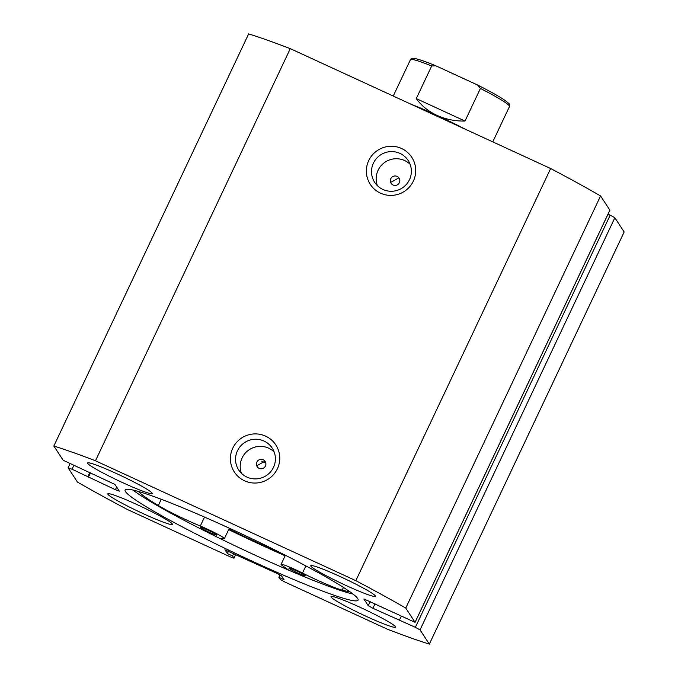 <?xml version="1.0" encoding="UTF-8"?>
<svg xmlns="http://www.w3.org/2000/svg" width="678" height="678" viewBox="0 0 678 678"><rect width="100%" height="100%" fill="white"/><g stroke="black" fill="none" stroke-linecap="round" stroke-linejoin="round"><path stroke-width="1.02" d="M285.252 555.189A128.608 10.094 25.3 0 1 228.893 529.103M261.7 461.15A109.556 8.594 25.3 0 1 265.793 463.032M380.494 193.162A24.772 24.493 146.8 0 1 368.722 160.559A24.772 24.493 146.8 0 1 401.596 148.516A24.772 24.493 146.8 0 1 413.36 181.111A24.772 24.493 146.8 0 1 380.494 193.162M399.952 153.398A20.009 19.781 -33.2 0 0 374.697 182.39A20.009 19.781 -33.2 0 0 406.436 184.348A20.009 19.781 -33.2 0 0 399.952 153.398M244.529 480.795A24.772 24.493 146.8 0 1 232.757 448.2A24.772 24.493 146.8 0 1 265.632 436.149A24.772 24.493 146.8 0 1 277.395 468.752A24.772 24.493 146.8 0 1 244.529 480.795M263.988 441.039A20.009 19.781 -33.2 0 0 238.732 470.024A20.009 19.781 -33.2 0 0 270.471 471.981A20.009 19.781 -33.2 0 0 263.988 441.039M263.174 459.752A4.763 4.712 -33.2 0 0 257.165 466.65A4.763 4.712 -33.2 0 0 264.717 467.125A4.763 4.712 -33.2 0 0 263.174 459.752M264.344 461.532L257.606 465.328M397.113 176.407A4.763 4.712 -33.2 0 0 391.096 183.314A4.763 4.712 -33.2 0 0 398.656 183.78A4.763 4.712 -33.2 0 0 397.113 176.407M398.274 178.195L391.545 181.992M274.141 451.929A20.009 19.781 -33.2 0 0 241.453 473.329M410.105 164.296A20.009 19.781 -33.2 0 0 377.417 185.696M357.687 598.521A128.845 10.111 -154.7 0 0 238.486 532.442A128.845 10.111 -154.7 0 0 125.108 490.008A128.845 10.111 -154.7 0 0 125.498 491.609A128.845 10.111 -154.7 0 0 244.699 557.697A128.845 10.111 -154.7 0 0 358.077 600.132A128.845 10.111 -154.7 0 0 357.687 598.521M331.101 597.064A35.722 2.805 -154.7 0 0 364.145 615.387A35.722 2.805 -154.7 0 0 395.579 627.15A35.722 2.805 -154.7 0 0 395.477 626.709A35.722 2.805 -154.7 0 0 362.425 608.386A35.722 2.805 -154.7 0 0 330.991 596.615A35.722 2.805 -154.7 0 0 331.101 597.064M107.929 494.304A35.722 2.805 -154.7 0 0 140.973 512.627A35.722 2.805 -154.7 0 0 172.415 524.391A35.722 2.805 -154.7 0 0 172.305 523.95A35.722 2.805 -154.7 0 0 139.253 505.627A35.722 2.805 -154.7 0 0 107.819 493.855A35.722 2.805 -154.7 0 0 107.929 494.304M310.88 566.189A35.722 2.805 -154.7 0 0 343.932 584.512A35.722 2.805 -154.7 0 0 375.366 596.276A35.722 2.805 -154.7 0 0 375.256 595.826A35.722 2.805 -154.7 0 0 342.212 577.512A35.722 2.805 -154.7 0 0 310.77 565.74A35.722 2.805 -154.7 0 0 310.88 566.189M87.708 463.43A35.722 2.805 -154.7 0 0 120.76 481.753A35.722 2.805 -154.7 0 0 152.194 493.516A35.722 2.805 -154.7 0 0 152.084 493.067A35.722 2.805 -154.7 0 0 119.04 474.744A35.722 2.805 -154.7 0 0 87.606 462.981A35.722 2.805 -154.7 0 0 87.708 463.43M363.916 598.962L415.08 622.345L405.758 608.081A242.927 19.06 -154.7 0 0 355.831 580.665L95.479 460.786A242.927 19.06 -154.7 0 0 53.842 446.031L63.147 460.243L114.955 484.431L119.328 491.143L115.404 489.702L116.667 487.041M73.758 465.549L72.021 469.227L115.404 489.702M72.021 469.227L68.122 467.845L77.428 482.058A242.927 19.06 -154.7 0 0 127.354 509.475L230.062 556.765L233.986 558.206L235.741 554.401M224.969 549.748L227.376 553.579L232.529 555.952L233.969 558.147M224.926 549.841L276.904 573.351L281.582 575.927L284.031 579.665L278.878 577.292L280.319 579.487L284.997 582.063L387.706 629.354A242.927 19.06 -154.7 0 0 429.344 644.1L420.038 629.887L415.36 627.32L610.175 215.189L614.853 217.757L420.038 629.887M375.036 603.776L372.908 608.268L415.36 627.32M372.908 608.268L368.23 605.7L370.196 601.547M363.874 599.047L368.23 605.7M415.063 622.285L609.878 210.155L600.572 195.942A242.927 19.06 -154.7 0 0 550.646 168.525L290.294 48.647A242.927 19.06 -154.7 0 0 248.656 33.9L53.842 446.031M608.013 214.189L610.175 215.189M429.344 644.1L624.158 231.969L614.853 217.757M405.758 608.081L600.572 195.942M550.646 168.525L355.831 580.665M95.479 460.786L290.294 48.647M90.496 472.752L88.369 477.253M89.835 472.447L87.903 476.541M401.223 616.327L399.478 620.006M233.707 553.46L232.529 555.952M228.554 551.095L227.376 553.579M280.006 574.902L278.878 577.292M133.007 490.058A128.845 10.111 -154.7 0 0 240.114 548.197A128.845 10.111 -154.7 0 0 353.026 594.064M228.656 529.611A135.753 10.653 -154.7 0 0 285.141 555.79M228.884 529.12A128.845 10.111 -154.7 0 0 285.387 555.274M305.159 575.673A9.051 0.712 25.3 0 1 305.193 575.792A9.051 0.712 25.3 0 1 297.235 572.808A9.051 0.712 25.3 0 1 288.853 568.172A9.051 0.712 25.3 0 1 288.828 568.054A9.051 0.712 25.3 0 1 296.786 571.029A9.051 0.712 25.3 0 1 305.159 575.673M216.587 534.908A9.051 0.712 25.3 0 1 216.613 535.018A9.051 0.712 25.3 0 1 208.654 532.044A9.051 0.712 25.3 0 1 200.281 527.399A9.051 0.712 25.3 0 1 200.247 527.281A9.051 0.712 25.3 0 1 208.205 530.264A9.051 0.712 25.3 0 1 216.587 534.908M288.921 570.257L282.268 565.588A17.628 1.381 25.3 0 1 281.133 564.613A17.628 1.381 25.3 0 1 281.073 564.393A17.628 1.381 25.3 0 1 302.49 573.054A35.248 2.763 -154.7 0 0 342.17 590.131A119.048 9.339 -154.7 0 0 349.78 591.665M138.439 491.465A119.048 9.339 -154.7 0 0 158.338 505.517A35.248 2.763 -154.7 0 0 200.298 526.026A17.628 1.381 25.3 0 1 216.579 533.662A17.628 1.381 25.3 0 1 224.367 538.679A17.628 1.381 25.3 0 1 224.037 538.79L220.452 538.739M409.927 103.734A54.774 4.297 25.3 0 1 437.013 115.37A54.774 4.297 25.3 0 1 465.65 129.396M492.77 141.88L509.466 106.539A54.774 4.297 -154.7 0 0 480.431 88.42L465.006 121.048C455.048 121.226 445.717 119.336 437.013 115.37C428.352 111.336 421.436 105.751 416.267 98.598L431.691 65.969A54.774 4.297 -154.7 0 0 410.427 59.723C411.038 58.283 412.614 57.901 415.156 58.571C419.224 59.401 426.115 61.808 435.827 65.8L431.691 65.969M480.431 88.42L477.549 84.996L436.191 65.961M509.466 106.539L509.364 104.344C510.059 104.37 508.178 102.768 503.737 99.53C497.974 95.767 489.355 90.979 477.871 85.157L477.549 84.996M465.006 121.048L416.267 98.598M342.17 590.131L343.449 587.419M200.298 526.026L204.527 517.085M158.338 505.517L161.288 499.288M302.49 573.054L305.871 565.901M235.774 554.418L233.986 558.206M69.987 463.811L68.105 467.786M609.895 210.214L415.08 622.345M224.367 538.679L229.325 528.196M281.073 564.393L285.387 555.257M393.248 96.056L410.427 59.723"/></g></svg>
